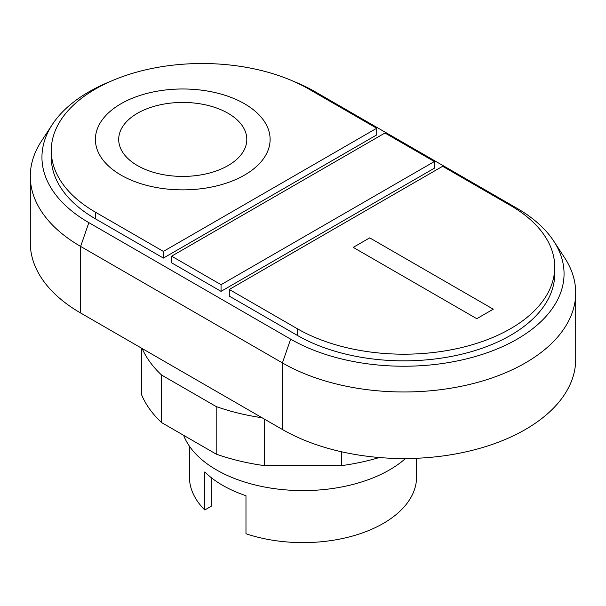<?xml version="1.0" encoding="UTF-8"?>
<svg xmlns="http://www.w3.org/2000/svg" width="606" height="606" viewBox="0 0 606 606"><rect width="100%" height="100%" fill="white"/><g stroke="black" fill="none" stroke-linecap="round" stroke-linejoin="round"><path stroke-width="0.91" d="M554.732 267.102L554.732 273.76A150.841 87.09 180 0 1 461.62 354.222A150.841 87.09 180 0 1 297.235 335.338L229.288 296.107L229.288 289.456L297.235 328.687A150.841 87.09 0 0 0 461.62 347.564A150.841 87.09 0 0 0 554.732 267.102A150.841 87.09 0 0 0 510.555 205.525L442.607 166.294L229.288 289.456M434.366 161.537L434.366 168.195L221.046 291.357L171.634 262.822L171.634 256.164L221.046 284.699L434.366 161.537L384.954 133.009L171.634 256.164M221.046 291.357L221.046 284.699M376.712 128.252L308.765 89.021A150.841 87.09 0 0 0 144.379 70.144A150.841 87.09 0 0 0 51.268 150.599A150.841 87.09 0 0 0 95.445 212.183L163.393 251.414L376.712 128.252L376.712 134.911L163.393 258.073L163.393 251.414M163.393 258.073L95.445 218.842A150.841 87.09 180 0 1 51.268 157.257L51.268 150.599M293.637 81.378A160.158 92.468 180 0 1 315.355 91.877L517.145 208.381A160.158 92.468 180 0 1 553.71 241.067A160.158 92.468 180 0 1 490.777 351.442A160.158 92.468 180 0 1 290.645 339.148L88.855 222.644A160.158 92.468 180 0 1 52.29 124.571A160.158 92.468 180 0 1 110.572 81.378M52.29 124.571L41.397 141.213A171.809 99.195 0 0 0 30.3 176.278A171.809 99.195 0 0 0 80.621 246.422L282.411 362.918A171.809 99.195 0 0 0 469.642 384.424A171.809 99.195 0 0 0 575.7 292.781A171.809 99.195 0 0 0 564.603 257.717L553.71 241.067M575.7 292.781L575.7 359.358A171.809 99.195 180 0 1 469.642 450.993A171.809 99.195 180 0 1 282.411 429.495L80.621 312.991A171.809 99.195 180 0 1 30.3 242.855L30.3 176.278M141.584 348.185L141.584 394.748A165.983 95.831 0 0 0 161.529 422.549L216.19 454.114A165.983 95.831 0 0 0 264.345 465.628L341.655 465.628L341.655 451.811M341.655 465.628A165.983 95.831 0 0 0 379.333 457.53M264.345 465.628L264.345 419.064M262.065 417.746A165.983 95.831 180 0 1 216.19 406.558L161.529 375A165.983 95.831 180 0 1 142.145 348.511M216.19 454.114L216.19 406.558M161.529 422.549L161.529 375M183.61 435.297A122.306 70.614 0 0 0 268.799 487.777A122.306 70.614 0 0 0 389.484 469.915A122.306 70.614 0 0 0 405.459 458.545M189.436 446.19L189.436 477.051A113.564 65.569 0 0 0 204.79 509.972L204.79 471.93A113.564 65.569 0 0 0 245.975 495.708L245.975 533.75A113.564 65.569 0 0 0 383.303 523.41A113.564 65.569 0 0 0 416.564 477.051L416.564 458.28M204.79 509.972L211.168 506.29L211.168 477.581M493.261 309.189L476.786 318.695L353.237 247.369L369.713 237.863L493.261 309.189M120.98 175.089A87.362 50.442 0 0 0 267.14 152.477A87.362 50.442 0 0 0 160.143 90.703A87.362 50.442 0 0 0 120.98 175.089A87.355 50.434 0 0 0 267.132 152.485A87.355 50.434 0 0 0 160.143 90.711A87.355 50.434 0 0 0 120.98 175.089M137.456 165.582A64.062 36.989 0 0 0 244.635 149A64.062 36.989 0 0 0 166.173 103.702A64.062 36.989 0 0 0 137.456 165.582M297.235 335.338L297.235 328.687M95.445 218.842L95.445 212.183M80.621 312.991L80.621 246.422L88.855 222.644M282.411 429.495L282.411 362.918L290.645 339.148"/></g></svg>
